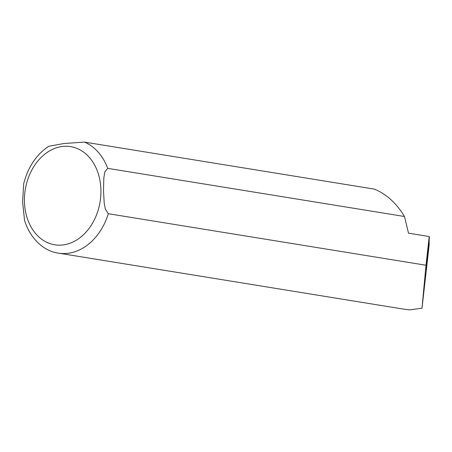 <?xml version="1.0" encoding="UTF-8"?>
<svg xmlns="http://www.w3.org/2000/svg" width="452" height="452" viewBox="0 0 452 452"><rect width="100%" height="100%" fill="white"/><g stroke="black" fill="none" stroke-linecap="round" stroke-linejoin="round"><path stroke-width="0.68" d="M429.191 236.984L429.134 245.052L426.671 267.109A3.825 0.559 179.2 0 0 426.671 267.109A3.825 0.559 179.2 0 0 426.671 267.104L426.925 259.589L429.202 236.532L408.506 233.175L404.506 216.502C396.41 203.168 386.37 194.044 374.386 189.122L84.479 142.097L63.93 143.527L48.607 146.307C36.211 154.787 27.911 167.251 23.719 183.704L22.6 201.858L24.549 220.395C30.838 240.351 45.273 251.448 58.381 253.126A57.37 43.731 -80.8 0 0 108.333 213.717L105.361 209.191L104.186 202.937L103.485 190.303L103.83 177.907L104.836 171.963L107.7 168.353L404.506 216.502M429.4 237.164L426.908 260.053L426.168 271.675M58.381 253.126L402.207 308.902L409.512 309.874L421.993 308.191L425.999 265.245L108.333 213.717M421.993 308.191L426.146 271.855M425.999 265.245L429.202 236.532M107.7 168.353A57.37 43.731 -80.8 0 0 84.479 142.097M100.926 190.541A49.72 37.9 -80.8 0 0 42.968 155.691A49.72 37.9 -80.8 0 0 44.155 240.882A49.72 37.9 -80.8 0 0 100.926 190.541M426.157 271.765L426.671 267.109"/></g></svg>
